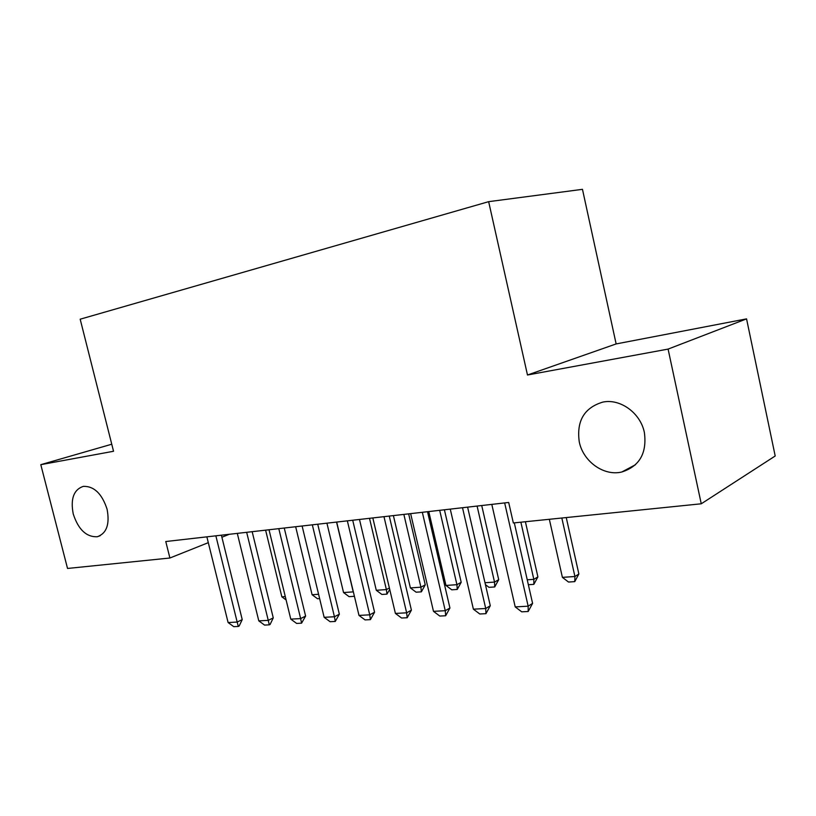 <?xml version="1.0" encoding="UTF-8"?>
<svg xmlns="http://www.w3.org/2000/svg" width="816" height="816" viewBox="0 0 816 816"><rect width="100%" height="100%" fill="white"/><g stroke="black" fill="none" stroke-linecap="round" stroke-linejoin="round"><path stroke-width="1.22" d="M107.08 509.204C109.905 524.28 106.621 533.46 97.237 536.755C86.343 537.142 78.356 529.564 73.256 514.029C70.339 498.902 73.695 489.671 83.303 486.356C94.054 486.061 101.98 493.68 107.08 509.204M644.395 432.592C647.057 453.176 639.52 466.313 621.782 472.005C603.809 476.401 583.175 461.489 579.268 441.884C576.382 420.964 584.246 407.704 602.851 402.094C620.242 398.371 640.56 413.008 644.395 432.592M616.141 343.934L527.483 375.003L668.09 349.095L746.558 318.872L616.141 343.934L582.471 189.332L488.651 201.664L80.182 319.199L113.536 451.268L40.8 464.671L67.534 568.456L169.901 558.011L208.304 542.66M746.558 318.872L775.2 455.991L701.26 503.788L668.09 349.095M701.26 503.788L513.346 522.964L508.684 502.462L165.77 541.528L169.901 558.011M221.891 537.234L229.225 534.307M111.751 444.22L40.8 464.671M527.483 375.003L488.651 201.664M504.665 502.921L528.156 606.186L532.593 603.371L528.197 611.49L521.73 611.827L515.212 606.9L491.803 504.38M514.315 522.872L532.593 603.371M515.212 606.9L528.156 606.186L528.197 611.49M549.341 519.292L562.397 577.371L574.923 576.504L561.826 518.017M578.87 573.995L574.76 581.635L574.923 576.504L578.87 573.995L566.253 517.568M574.76 581.635L568.507 582.043L562.397 577.371M462.509 507.725L485.724 608.501L490.283 605.737L485.948 613.673L479.788 613.989L473.382 609.175L450.259 509.113M467.609 507.144L490.283 605.737M473.382 609.175L485.724 608.501L485.948 613.673M422.331 512.295L445.261 610.705L449.932 608.002L445.658 615.754L439.773 616.049L433.49 611.347L410.642 513.631M427.523 511.703L449.932 608.002M433.49 611.347L445.261 610.705L445.658 615.754M527.248 579.809L533.827 579.35L520.873 522.199M537.897 576.892L533.837 584.358L533.827 579.35L537.897 576.892L525.402 521.74M533.837 584.358L528.36 584.715M485 582.736L494.537 582.083L477.095 506.063M498.709 579.656L494.71 586.959L494.537 582.083L498.709 579.656L481.726 505.532M494.71 586.959L488.988 587.336L485.438 584.654M383.979 516.671L406.643 612.816L411.407 610.154L407.194 617.732L401.574 618.018L395.403 613.428L372.82 517.936M389.263 516.069L411.407 610.154M395.403 613.428L406.643 612.816L407.194 617.732M347.351 520.843L369.74 614.825L374.575 612.214L370.433 619.63L365.058 619.905L358.989 615.417L336.682 522.056M352.706 520.231L374.575 612.214M358.989 615.417L369.74 614.825L370.433 619.63M428.777 511.561L445.964 585.449L456.929 584.684L439.681 510.316M461.193 582.298L457.246 589.448L456.929 584.684L461.193 582.298L444.404 509.786M457.246 589.448L451.768 589.815L445.964 585.449M393.394 515.6L410.397 587.918L420.913 587.183L403.859 514.406M425.248 584.837L421.362 591.845L420.913 587.183L425.248 584.837L408.643 513.856M421.362 591.845L416.109 592.192L410.397 587.918M312.324 524.831L334.438 616.753L339.344 614.183L335.254 621.445L330.113 621.71L324.146 617.314L302.114 525.994M317.73 524.219L339.344 614.183M324.146 617.314L334.438 616.753L335.254 621.445M359.479 519.455L376.288 590.284L386.376 589.58L369.505 518.313M389.732 589.468L386.947 594.13L386.376 589.58L389.385 587.999M386.947 594.13L381.908 594.466L376.288 590.284M278.797 528.656L300.635 618.599L305.602 616.08L301.573 623.179L296.636 623.434L290.782 619.13L269.015 529.768M284.254 528.034L305.602 616.08M290.782 619.13L300.635 618.599L301.573 623.179M326.92 523.168L343.546 592.549L353.226 591.875L336.549 522.077M354.368 596.098L353.348 591.814M353.92 596.333L349.075 596.649L343.546 592.549M246.667 532.318L268.25 620.364L273.258 617.885L270.116 624.424L269.28 624.842L264.557 625.087L258.794 620.874L237.293 533.378M252.164 531.685L273.258 617.885M258.794 620.874L268.25 620.364L269.28 624.842M319.637 598.607L317.536 598.75L312.1 594.731L318.587 594.283M295.657 526.728L312.1 594.731M215.863 535.826L237.17 622.057L242.23 619.619L239.149 626.025L238.313 626.443L233.774 626.668L228.103 622.547L206.866 536.846M221.391 535.194L242.23 619.619M228.103 622.547L237.17 622.057L238.313 626.443M265.608 530.155L281.857 596.833L285.284 596.588M281.857 596.833L286.11 599.954M97.237 536.755L100.246 535.673M621.782 472.005L635.491 464.732"/></g></svg>
